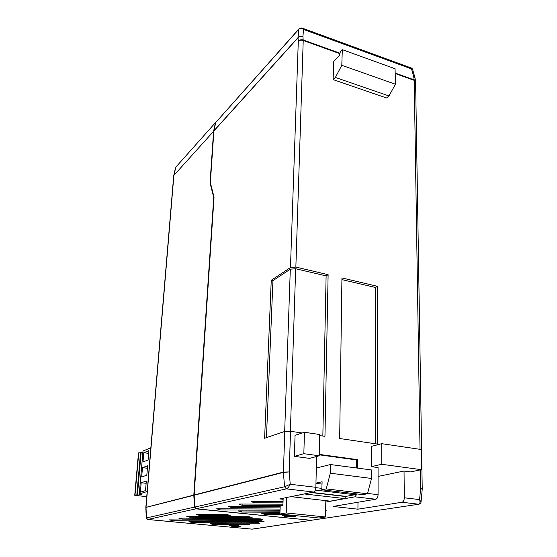 <?xml version="1.0" encoding="UTF-8"?>
<svg xmlns="http://www.w3.org/2000/svg" width="557" height="557" viewBox="0 0 557 557"><rect width="100%" height="100%" fill="white"/><g stroke="black" fill="none" stroke-linecap="round" stroke-linejoin="round"><path stroke-width="0.84" d="M304.435 432.274L295.05 435.309L294.402 456.357L303.85 453.697L304.435 432.274L319.676 434.523L319.217 455.786L303.85 453.697M319.217 455.786L309.567 458.39L294.402 456.357M210.031 523.608L247.447 523.998L250.037 524.882L212.885 524.478L210.031 523.608M192.005 522.563L188.955 521.658L257.362 522.334L259.931 523.253L192.005 522.563L192.068 521.693M189.958 517.251L186.713 516.255L249.466 516.75L252.237 517.766L189.958 517.251L190.021 516.283M175.908 167.051L215.636 122.429L175.908 167.051L173.916 175.114L146.018 507.316L146.428 517.975L147.765 519.479L195.953 508.84L311.252 520.301M230.208 515.594L199.281 515.364L196.043 514.327L227.207 514.543L230.208 515.594M262.723 519.785L182.028 519.068L178.783 518.114L260.112 518.804L262.723 519.785M172.809 520.795L169.565 519.869L261.47 520.718L264.046 521.665L172.809 520.795L172.879 519.897M229.157 525.46L237.86 525.557L240.471 526.414L231.879 526.309L229.157 525.46M415.042 77.834L413.677 76.574L411.512 68.901L303.509 29.451L301.79 27.947L299.422 28.393L215.705 122.547L213.895 130.965L210.351 182.612L214.041 197.213L194.149 494.985L283.388 472.113L289.208 471.925L290.232 484.27L315.875 487.312L316.571 456.496M266.448 437.628L272.937 280.637L271.252 280.262L264.61 438.248L284.794 431.424L290.524 431.285L302.179 433.005M271.252 280.262L290.469 267.513L298.294 41.302L298.03 37.779L298.768 29.291L215.705 122.547M213.596 131.299L173.714 175.587L213.596 131.299L210.038 182.919L213.721 197.512L193.808 495.069L194.449 507.128L195.953 508.84M311.161 520.294L418.968 504.203L311.161 520.294L196.294 508.764L194.79 507.051L284.564 486.776L290.232 484.27C289.013 486.797 287.725 488.336 286.375 488.879L284.564 486.776L283.395 472.406L289.208 471.925L290.524 431.285M194.149 494.985L194.79 507.051M283.047 501.551L251.04 501.481L254.208 502.804L282.998 502.88M282.956 504.176L238.883 504.036L242.093 505.296L282.782 505.45M280.178 506.675L228.502 506.466L231.726 507.671L280.129 507.893M280.087 509.077L216.743 508.764L219.987 509.92L280.053 510.24M325.643 510.484L326.165 510.491L325.65 510.226M280.018 511.166L238.278 510.929L241.292 512.05L279.976 512.287M279.941 513.38L261.637 513.262L264.408 514.348L284.411 514.487M282.705 515.49L285.316 516.548L295.245 516.618L292.78 515.566L282.705 515.49M381.74 443.678L371.38 446.394L371.331 466.655L378.071 467.56L378.078 494.686C377.938 497.227 377.166 498.745 375.766 499.232L333.051 506.459L357.935 509.182L401.959 502.268C403.393 501.794 404.173 500.304 404.298 497.791L404.041 471.034L410.537 471.904L421.426 469.683L421.106 449.492L381.74 443.678L381.768 464.287L421.426 469.683M325.803 502.059L354.941 496.823L357.023 493.941M315.875 487.312C315.687 489.937 314.942 491.511 313.64 492.033L279.767 498.919L283.123 499.288M290.984 496.642L330.294 501.154L344.658 498.571L345.66 496.329L311.774 492.416M355.832 493.801L354.962 494.727L345.66 496.433M335.377 77.444L388.967 95.95L386.558 97.976L333.114 79.609L335.377 77.444L341.796 65.294L342.318 49.65L340.404 51.557L339.443 55.449L333.796 61.047L333.114 79.609M339.673 438.512L377.562 444.082L377.569 286.34L341.935 277.936L339.673 438.512M319.245 454.401L357.476 459.622L356.355 459.901L356.292 467.943M357.413 468.096L357.476 459.622M319.655 435.574L324.954 436.347L328.122 274.678L295.858 267.068L290.469 267.513M401.959 502.268L418.655 504.203C420.013 503.709 420.319 502.177 419.581 499.608L421.029 502.129C420.946 503.034 420.257 503.723 418.968 504.203M215.399 122.888L213.616 131.132M173.721 175.566L175.49 167.922M193.808 495.069L145.843 507.399L173.7 175.754M193.808 495.305L145.837 507.441M194.449 507.128L146.247 517.982L145.837 507.629M251.785 529.115L147.682 519.493L146.247 517.947M147.549 519.444L251.966 529.143L311.029 520.349M404.298 497.791L419.581 499.608L420.632 488.371L422.22 489.29L421.071 501.683M302.423 28.177L411.484 68.072L411.512 68.901L412.612 69.374L414.916 77.52M415.508 81.03L415.09 78.335L413.677 76.574L414.192 79.888L395.171 73.051M420.34 469.906L420.632 488.371L422.234 489.088M339.881 53.66L303.217 40.487L302.931 36.56C300.961 35.989 299.339 36.379 298.065 37.73L298.072 37.563C299.339 36.219 300.961 35.892 302.931 36.56L303.509 29.451C301.838 28.219 300.362 28.059 299.074 28.971M213.895 130.965L298.065 37.73M388.967 95.95L395.442 84.239L395.066 68.741L342.318 49.65M395.442 84.239L341.796 65.294M375.3 443.755L375.432 287.475L341.914 279.6M375.432 287.475L377.569 286.34M272.937 280.637L290.301 269.177L295.67 268.739L290.378 431.271M322.844 436.04L326.11 275.889L295.67 268.739M326.11 275.889L328.122 274.678M378.078 476.423L404.041 471.034M357.935 509.182L357.984 502.24M381.768 464.287L371.331 466.655M319.238 454.832L356.355 459.901M322.023 484.082L315.965 483.351M315.972 483.114L322.113 481.77L321.807 489.805L362.802 494.623L367.467 493.781L371.526 478.463L371.54 469.962L330.468 464.538L316.306 468.047M371.526 478.463L330.322 473.22L330.468 464.538M367.467 493.781L326.235 488.9L330.322 473.22M321.807 489.805L326.235 488.9M283.158 498.23L282.907 505.422L280.199 505.937L279.913 514.027L318.862 518.003L325.525 516.993L286.221 512.941L286.73 497.505M279.913 514.027L286.221 512.941M325.525 516.993L325.831 500.652M290.977 496.753L304.909 493.808M141.179 482.745L140.364 492.165L145.516 490.606L146.324 481.046L141.179 482.745L146.136 483.295M142.488 467.664L141.68 476.98L146.818 475.198L147.619 465.749L142.488 467.664L147.41 468.242M143.776 452.744L142.982 461.955L148.113 459.971L148.9 450.627L143.776 452.744L148.67 453.356M150.85 447.737L143.003 451.024L139.278 493.913L141.889 494.184L137.405 495.257L134.738 495.291L146.742 496.677M147.173 491.546L139.278 493.913M142.891 452.249L138.484 452.966M141.109 452.848L137.405 495.257M210.455 183.03L210.038 182.919M199.343 514.348L199.281 515.364M182.09 518.142L182.028 519.068M212.934 523.636L212.885 524.478M231.921 525.495L231.879 526.309M285.351 515.51L285.316 516.548M264.45 513.282L264.408 514.348M241.348 510.943L241.292 512.05M220.057 508.785L219.987 509.92M231.789 506.48L231.726 507.671M242.149 504.05L242.093 505.296M254.264 501.488L254.208 502.804M252.335 529.136L310.75 520.356M194.149 495.222L283.395 472.406L284.794 431.424M196.294 508.764L286.375 488.879L313.64 492.033M375.766 499.232L354.941 496.823M213.923 130.791L298.051 37.584M315.346 490.09L354.962 494.727M367.557 493.439L378.078 494.686M420.02 449.332L414.234 80.368L395.185 73.531M339.993 53.214L303.203 39.986C301.184 39.45 299.548 39.888 298.294 41.302C299.555 40.188 301.191 39.923 303.217 40.487L295.858 267.068M415.619 81.642L414.192 79.888L415.619 82.088L422.234 488.886M284.676 431.459L290.301 269.177M315.861 487.66L321.862 488.371M345.653 496.538L311.112 492.548M344.658 498.571L304.582 493.989M138.561 452.883L134.815 495.25M138.749 452.806L135.003 495.194M140.538 452.778L136.82 495.194M412.507 69.012L411.651 68.135M138.484 452.945L134.738 495.291"/></g></svg>
